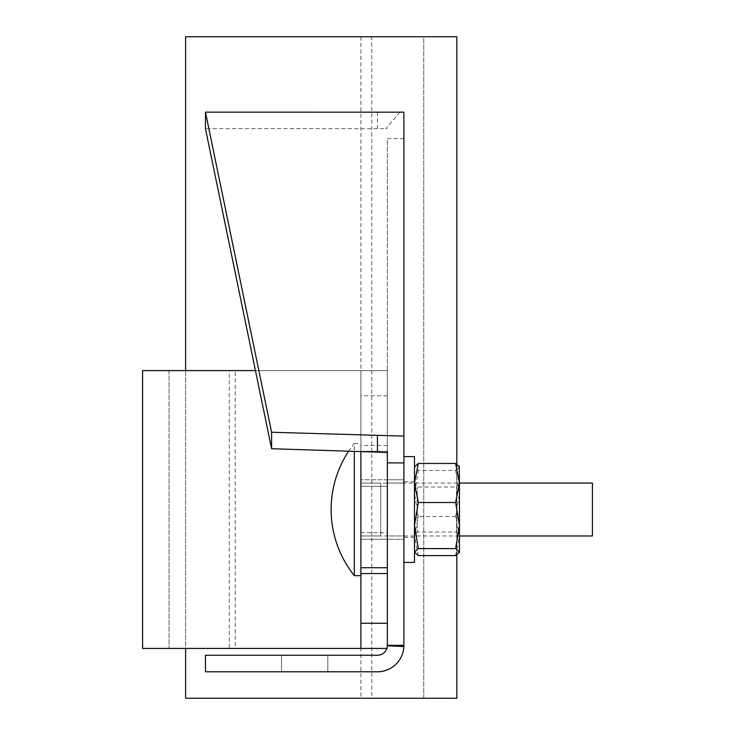 <?xml version="1.0" encoding="UTF-8"?>
<svg xmlns="http://www.w3.org/2000/svg" width="735" height="735" viewBox="0 0 735 735"><rect width="100%" height="100%" fill="white"/><g stroke="black" fill="none" stroke-linecap="round" stroke-linejoin="round"><path stroke-width="0.55" stroke-dasharray="3.67 2.76" d="M281.523 655.253L281.523 671.79L327.828 671.79L281.523 671.79L327.828 671.79L281.523 671.79L327.828 671.79L281.523 671.79L327.828 671.79L281.523 671.79L327.828 671.79L281.523 671.79L327.828 671.79L281.523 671.79L281.523 655.253L281.523 671.79L281.523 655.253L281.523 671.79L281.523 655.253L327.828 655.253L281.523 655.253L327.828 655.253L281.523 655.253L327.828 655.253L281.523 655.253L327.828 655.253L281.523 655.253L327.828 655.253L281.523 655.253L327.828 655.253L281.523 655.253L281.523 671.79L281.523 655.253M403.882 535.98L403.882 483.06L403.882 539.288L403.882 535.98L387.345 535.98L387.345 539.288L403.882 539.288L387.345 539.288L387.345 483.06L387.345 535.98L403.882 535.98M403.882 479.753L403.882 483.06L403.882 479.753L387.345 479.753L387.345 483.06L387.345 479.753L403.882 479.753M403.882 138.639L387.345 138.639L387.345 645.33A9.922 9.922 0 0 1 377.423 655.253L205.451 655.253L205.451 671.79L377.423 671.79A26.46 26.46 0 0 0 403.882 645.33L403.882 112.179M327.828 655.253L327.828 671.79L327.828 655.253M387.345 452.576L387.345 138.639M377.423 112.161L377.423 128.634L387.345 128.653M399.913 112.17L385.857 128.643M377.423 128.634L205.451 128.616M423.746 36.75L185.606 36.75L185.606 698.25L456.821 698.25L423.746 698.25L423.746 36.75L456.821 36.75L456.821 698.25L414.862 698.25L423.746 698.25L423.746 36.75M414.862 36.75L360.903 36.75L371.763 36.75L371.763 698.25L425.712 698.25M425.712 36.75L371.763 36.75M360.903 36.75L360.903 698.25L371.763 698.25M414.862 698.25L360.903 698.25M235.2 370.605L185.606 370.605L185.606 648.435L235.2 648.435L235.2 370.605L142.59 370.605L142.59 648.435L229.246 648.435L229.246 370.605M456.821 464.097L456.821 554.953M386.849 648.435L387.345 648.435L387.345 370.605L169.05 370.605L169.05 648.435L387.345 648.435L387.345 462.903M387.345 451.308L360.885 451.308L387.345 451.308L387.345 370.605L255.458 370.605L360.885 370.605L360.885 451.602L360.885 443.37L354.334 443.37L354.334 451.391M387.345 532.673L387.345 486.368L387.345 539.288L387.345 532.673L360.885 532.673L360.885 539.288L360.885 486.368L360.885 532.673L387.345 532.673M387.345 479.753L387.345 486.368L387.345 479.753L360.885 479.753L360.885 486.368L360.885 479.753L387.345 479.753M360.885 648.435L360.885 370.605M235.2 648.435L229.246 648.435M169.05 370.605L169.05 648.435M387.345 567.732L360.885 567.732L360.885 575.67L360.885 443.37M387.345 539.288L360.885 539.288L387.345 539.288M592.41 535.98L592.41 483.06M414.466 535.98L414.466 483.06L414.466 535.98L417.241 532.011L417.241 487.029L417.241 532.011L456.499 532.011L456.499 487.029L456.499 532.011L459.283 535.98L459.283 483.06L459.448 535.98L459.448 483.06L459.448 535.98L360.885 535.98L360.885 483.06L360.885 535.98L380.73 535.98L380.73 509.52L380.73 535.98M380.73 483.06L380.73 509.52L380.73 483.06L380.73 509.52L380.73 483.06L360.885 483.06L459.448 483.06L456.499 487.029L417.241 487.029L414.466 483.06M348.638 451.207A105.84 105.84 0 0 1 354.334 443.37L354.334 575.67M414.466 456.6L414.466 562.44M403.882 497.393L403.882 562.44L403.882 497.393M403.882 515.887L403.882 481.737L403.882 515.887M414.466 515.887L414.466 481.737L414.466 515.887M455.608 555.596L459.448 536.063L455.608 516.53L459.448 493.488L455.608 470.455L418.307 470.455L414.466 466.955L414.715 466.091M455.608 470.455L459.448 466.955L459.2 466.091M418.307 555.596L414.466 536.063L418.307 516.53L414.466 493.488L418.307 470.455M455.608 516.53L418.307 516.53M414.466 493.488L414.466 552.518L414.466 493.488M459.448 466.523L459.448 552.518M387.345 483.06L403.882 483.06L387.345 483.06M387.345 445.502L360.885 445.502M387.345 395.798L360.885 395.798M387.345 486.368L360.885 486.368L387.345 486.368M414.466 481.737L403.882 481.737M414.466 537.303L403.882 537.303"/><path stroke-width="1.1" d="M403.882 436.103L403.882 112.179L205.451 112.143L271.601 432.244L403.882 436.103L403.882 645.33L387.345 645.33L387.345 452.576L377.423 452.135L377.423 435.662M387.336 645.78L403.855 646.543A26.46 26.46 0 0 1 377.423 671.79L205.451 671.79L205.451 655.253L377.423 655.253A9.922 9.922 0 0 0 387.336 645.78L387.345 645.33M387.345 451.308L387.345 462.903L403.882 462.903M403.855 646.543L403.882 645.33M271.601 432.244L271.601 448.717L205.451 128.616L205.451 112.143M271.601 448.717L377.423 452.135M169.05 370.605L185.606 370.605L185.606 36.75L456.821 36.75L456.821 464.097M169.05 648.435L185.606 648.435L185.606 698.25L456.821 698.25L456.821 554.953M387.345 567.732L360.885 567.732L360.885 451.602L360.885 648.435L142.59 648.435L142.59 370.605L255.458 370.605L142.59 370.605M386.849 648.435L142.59 648.435M459.448 483.06L592.41 483.06L592.41 535.98L459.448 535.98M354.334 451.391L354.334 575.67A105.84 105.84 0 0 1 348.638 451.207M354.334 575.67L360.885 575.67M403.882 562.44L414.466 562.44L414.466 456.6L403.882 456.6M414.466 466.955L418.307 463.454L414.466 482.987L418.307 502.519L455.608 502.519L459.448 482.987L459.2 466.091M459.448 466.955L455.608 463.454L418.307 463.454M455.608 463.454L459.448 482.987L459.448 525.553L455.608 502.519M455.608 548.595L459.448 552.095L459.448 525.553L455.608 548.595L418.307 548.595L414.466 525.553L418.307 502.519M418.307 548.595L414.466 552.095L414.715 552.959L414.466 552.518M414.466 552.095L418.307 555.596L455.608 555.596L459.448 552.095L459.2 552.959L459.448 552.095M387.345 573.548L360.885 573.548M387.345 623.252L360.885 623.252"/></g></svg>
